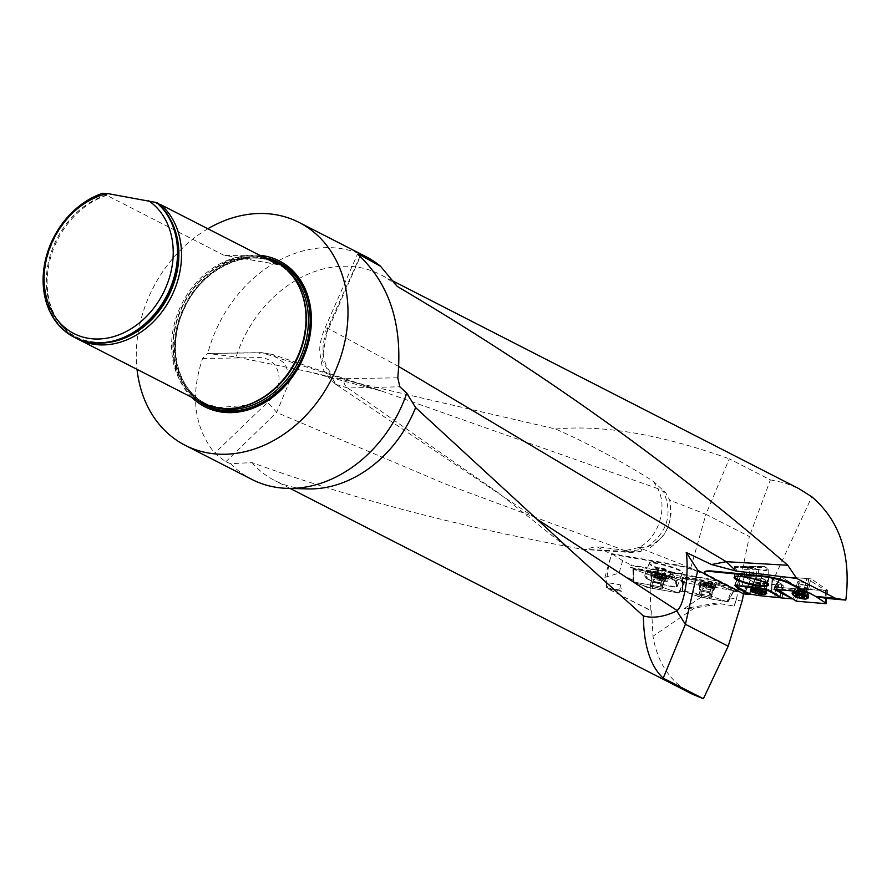 <?xml version="1.0" encoding="UTF-8"?>
<svg xmlns="http://www.w3.org/2000/svg" width="892" height="892" viewBox="0 0 892 892"><rect width="100%" height="100%" fill="white"/><g stroke="black" fill="none" stroke-linecap="round" stroke-linejoin="round"><path stroke-width="0.67" stroke-dasharray="4.46 3.34" d="M621.724 591.34L618.892 589.891L620.319 584.829L621.724 591.34L609.236 589.188L606.404 587.739L618.892 589.891M638.627 547.565L624.98 550.632L626.864 551.423L641.571 549.483L638.36 547.409L690.754 567.936L699.473 572.396A18.777 2.721 -164.2 0 0 675.824 565.361L675.991 564.759A18.777 2.721 15.8 0 1 699.64 571.794L725.999 585.921L715.774 582.443L716.131 580.87L725.999 585.921M665.789 492.852L657.627 488.571C668.108 506.589 658.82 537.976 638.862 547.443L646.756 547.164C665.7 539.493 673.348 523.816 669.691 500.133L665.789 492.852L653.535 481.424C622.07 461.543 589.434 444.071 555.616 429.019L307.004 371.362L236.101 357.001L207.769 353.455L202.584 358.517C190.13 395.513 194.166 427.078 214.682 453.225L225.81 461.8L230.638 463.706L251.968 462.591C348.326 497.625 458.087 526.47 581.272 549.115L626.864 551.423L631.38 552.516L635.271 551.713L596.525 546.595L611.477 554.244L675.824 565.361M641.571 549.483L640.98 551.479L635.349 551.724M606.404 587.739A115.759 92.69 117.1 0 1 606.616 582.465L620.319 584.829M716.131 580.87L630.878 565.528L631.045 564.937L716.164 580.257M692.404 694.21C670.628 682.503 657.482 663.169 652.989 636.23L651.639 610.875L608.478 589.054L650.859 610.73L650.157 589.032L643.333 585.542L632.74 581.84L633.543 569.096L663.503 574.392L633.543 569.096L634.034 582.063L633.342 582.008L650.235 587.939L678.968 593.091L662.076 587.159L632.74 581.84M251.968 462.591A115.759 92.69 -62.9 0 0 274.836 480.621A115.759 92.69 -62.9 0 0 307.896 488.905M581.272 549.115L583.903 549.461L596.525 546.595M675.991 564.759L611.611 553.642L604.921 577.291L605.267 582.231L606.616 582.465A115.759 92.69 117.1 0 1 611.477 554.244M742.49 599.848L736.012 600.963L749.358 536.538L705.918 514.316L729.288 458.845L770.387 479.874L749.358 536.538M770.387 479.874L784.949 482.962L798.764 488.571M749.336 593.693L753.651 581.974L771.424 584.037L811.82 496.788M752.514 586.356L746.191 585.62L744.552 590.928L745.344 591.073L746.191 585.62M745.344 591.073L734.885 589.3L705.94 574.493M743.426 593.76L743.872 590.928M720.112 603.683L734.127 606.103L720.112 603.683L694.299 608.11L652.989 636.23M734.127 606.103L736.012 600.963M704.568 572.04A18.777 3.378 -167.1 0 0 707.534 574.727L736.257 589.422L744.552 590.928L743.649 593.871M734.885 589.3L736.257 589.422M806.201 591.541L811.296 578.919L827.787 590.37L797.76 587.828L796.935 590.314L782.217 589.021L782.596 585.018L771.424 584.037M827.787 590.37L826.382 598.376M643.333 585.542L650.513 587.984L678.712 592.968L679.615 591.229L699.127 594.741L698.815 596.648L701.201 597.082L684.287 608.589L694.299 608.11M651.639 610.875L650.859 610.73M650.513 587.984L650.157 589.032M716.7 603.037L684.287 608.589M699.473 572.396L699.64 571.794M690.754 567.936L705.918 514.316L669.691 500.133M698.815 596.648L682.57 590.983L701.302 597.306L727.928 602.044L733.77 590.571L712.485 583.357L682.547 577.96L712.485 583.357L725.274 587.605L720.212 584.918L725.876 585.899L737.751 591.976M555.616 429.019C603.538 424.603 661.418 434.549 729.288 458.845M397.274 286.443A115.759 92.69 -62.9 0 0 380.271 274.513A115.759 92.69 -62.9 0 0 236.101 357.001M646.756 547.164C667.595 532.524 673.126 513.87 663.336 491.18M653.535 481.424L657.627 488.571L382.356 391.309L272.506 354.436L262.036 352.775L207.769 353.455A125.136 100.205 -62.9 0 1 342.584 248.868A125.136 100.205 -62.9 0 1 365.865 256.595M225.81 461.8L276.632 412.45L290.457 379.2L285.195 363.836L272.495 354.458L261.334 352.619L207.858 353.444M335.86 384.385L347.657 387.975L399.861 386.793M360 256.428L327.632 328.189L321.934 359.933L335.816 384.352L537.24 519.345M230.638 463.706A125.136 100.205 -62.9 0 0 251.879 479.417M207.869 228.765A125.136 100.205 -62.9 0 0 137.034 369.355M191.813 397.375A81.886 65.573 117.1 0 1 182.559 306.424A81.886 65.573 117.1 0 1 259.806 255.324M274.981 261.423A79.455 63.622 -62.9 0 0 260.208 256.517A79.455 63.622 -62.9 0 0 178.166 312.033A79.455 63.622 -62.9 0 0 202.618 402.894M74.482 337.354A79.455 63.622 117.1 0 1 45.559 262.917A79.455 63.622 117.1 0 1 103.394 193.609L107.185 194.813L106.728 195.315L223.68 255.145L278.337 264.734M102.725 193.274L103.394 193.609M158.486 203.922L156.802 203.376L157.371 202.93M170.785 220.279A78.34 62.73 -62.9 0 0 156.802 203.376L156.892 202.897A79.132 63.365 -62.9 0 1 147.827 322.045A79.132 63.365 -62.9 0 1 48.079 304.83A79.132 63.365 -62.9 0 1 104.152 193.787M260.832 255.848L224.884 255.502M106.728 195.315A79.455 63.622 -62.9 0 0 56.118 317.931A79.455 63.622 -62.9 0 0 76.5 338.347M624.98 550.632L445.632 484.088L276.632 412.45A9.388 0.613 -132.7 0 0 267.567 402.359L214.682 453.225M307.038 371.373L382.356 391.309L262.036 352.775A9.388 3.802 89.9 0 0 261.311 352.619A9.388 3.802 89.9 0 0 257.989 357.614C281.326 356.688 286.299 386.916 267.567 402.359M398.835 366.567L327.632 328.189A9.388 2.81 25.1 0 0 324.632 328.88A9.388 2.81 25.1 0 0 326.94 332.382L360.245 256.64M572.341 551.769L498.427 492.863L347.657 387.975A9.388 6.211 -89.8 0 1 343.643 378.699C326.461 379.401 317.284 350.846 326.94 332.382M791.739 598.822L792.988 598.933L789.052 597.038M782.217 589.021L780.857 597.863M796.935 590.314L792.988 598.933M734.339 577.146L734.317 576.823C734.35 572.776 769.562 580.96 768.681 584.817L768.514 585.23M743.984 566.766L764.611 566.487L735.331 566.509L744.597 566.755L765.158 570.69L768.759 569.542L764.611 566.487M753.651 581.974L750.194 580.213L745.277 591.641L750.339 580.168L753.249 581.774L749.849 593.938M745.411 591.764L750.328 580.335L745.467 591.597M781.961 597.952L781.069 597.038M780.288 596.257L781.715 584.115L780.288 596.257L771.591 591.296L771.301 592.288L772.372 578.674L769.317 577.135L772.372 578.674L771.491 591.441L780.288 596.257L780.099 597.094M771.647 591.128L772.238 578.562L771.792 591.24L767.209 588.954L771.647 591.128L771.457 591.965M766.418 588.72L768.525 576.901L761.991 575.741L769.317 577.135L768.525 576.901L766.418 588.72L767.209 588.954L758.679 587.349L766.418 588.72L766.228 589.556M758.468 587.315L761.779 575.708L744.664 573.701L761.779 575.708L758.679 587.349L743.326 585.62L758.468 587.315L758.278 588.151M742.434 585.408L741.486 585.185L742.434 585.408L744.664 573.701L739.624 573.132L744.664 573.701L742.244 586.245M735.186 584.628L739.624 573.132L735.186 584.628L741.486 585.185L735.186 584.628L734.997 585.475M734.885 584.717L739.323 573.21L740.929 574.849L739.301 573.166L734.863 584.673L735.677 585.531L734.885 584.717L734.707 585.486M782.195 597.974L783.243 585.687L781.715 584.115L782.596 585.018M757.453 579.075A4.694 0.847 -167.1 0 0 762.493 580.558A4.694 0.847 -167.1 0 0 765.86 580.502A4.694 0.847 -167.1 0 0 761.467 578.629A4.694 0.847 -167.1 0 0 756.706 578.406A4.694 0.847 -167.1 0 0 757.319 579.008A4.694 0.847 -167.1 0 0 757.453 579.075M781.626 584.059L772.171 578.875L781.626 584.059M750.395 580.023L740.929 574.849L736.77 586.635L740.929 574.849L750.395 580.023L745.567 591.452L750.395 580.023M774.423 587.036L780.901 576.578L773.721 589.389M811.296 578.919L780.946 576.511L774.613 587.471L777.891 589.645L774.613 587.471L774.089 589.322M806.725 589.712L775.003 587.025L804.149 589.489L806.847 578.551L826.26 590.816L800.347 588.832L781.191 576.856L797.76 587.828M805.978 585.353A4.694 1.171 -164.1 0 0 808.107 584.974A4.694 1.171 -164.1 0 0 803.915 582.565A4.694 1.171 -164.1 0 0 799.087 582.398A4.694 1.171 -164.1 0 0 799.845 583.368A4.694 1.171 -164.1 0 0 805.978 585.353M752.547 589.233A7.504 1.349 -167.1 0 0 760.631 591.675A7.504 1.349 -167.1 0 0 766.195 591.619A7.504 1.349 -167.1 0 0 766.183 591.474A7.504 1.349 -167.1 0 0 759.181 588.62A7.504 1.349 -167.1 0 0 751.633 588.129A7.504 1.349 -167.1 0 0 751.555 588.263A7.504 1.349 -167.1 0 0 752.547 589.233M754.888 587.627L753.963 591.652L755.502 587.583L754.888 587.627L756.349 588.274A3.356 0.602 -167.1 0 0 759.192 589.211L762.024 589.534A3.356 0.602 12.9 0 1 759.192 589.211L758.2 589.066L757.609 591.686M756.483 587.482L755.624 591.251L754.699 591.34L757.319 591.441L758.189 587.672L756.338 587.65A3.356 0.602 12.9 0 1 759.181 587.962A3.356 0.602 12.9 0 1 762.024 588.91A3.356 0.602 12.9 0 1 762.337 589.11A3.356 0.602 12.9 0 1 762.024 589.534L763.485 589.556L761.98 588.653L758.189 587.672M758.222 587.694L757.364 591.429L759.27 591.853L760.129 588.107L759.304 591.875L760.397 592.411M762.872 589.222L762.002 592.99L762.56 593.593L763.485 589.556M761.846 588.675L760.987 592.411L761.946 592.946L762.805 589.199M755.725 592.21L756.349 588.274A3.356 0.602 12.9 0 1 756.126 587.694A3.356 0.602 12.9 0 1 756.338 587.65L755.502 587.583M761.021 593.47L761.891 589.701M759.571 592.154L760.185 589.512M762.069 593.102L762.872 589.59M761.01 592.444L761.868 588.675M756.583 588.475L758.2 589.066M754.721 591.396L755.502 587.962M755.636 592.277L756.494 588.508M794.694 593.37A7.504 1.873 -164.1 0 0 802.566 596.246A7.504 1.873 -164.1 0 0 807.907 595.934A7.504 1.873 -164.1 0 0 807.907 595.644A7.504 1.873 -164.1 0 0 801.206 592.076A7.504 1.873 -164.1 0 0 793.624 591.574A7.504 1.873 -164.1 0 0 793.467 591.82A7.504 1.873 -164.1 0 0 794.694 593.37M796.645 594.964L797.504 591.953L798.385 592.344A3.356 0.836 15.9 0 1 798.15 591.407L797.426 591.407L796.389 595.031L797.214 594.797L798.251 591.173L797.169 594.808L798.786 594.942L799.834 591.284L798.15 591.407A3.356 0.836 15.9 0 1 798.273 591.385A3.356 0.836 15.9 0 1 800.838 591.641A3.356 0.836 15.9 0 1 803.748 592.79A3.356 0.836 15.9 0 1 804.06 593.035A3.356 0.836 15.9 0 1 803.982 593.726A3.356 0.836 15.9 0 1 801.295 593.492L805.309 593.682L799.868 591.307L798.831 594.942L801.797 595.967M804.629 593.18L803.581 596.848L804.183 597.551M803.536 596.804L802.477 596.101L803.536 596.804L804.562 593.169M798.385 592.344A3.356 0.836 -164.1 0 0 801.295 593.492L800.347 593.37L799.789 595.321L800.347 593.37L798.385 592.344M802.867 597.651L803.915 593.983M802.265 593.827L801.663 595.912L802.298 593.849M803.815 597.071L804.762 593.737M802.488 596.124L803.536 592.455L802.477 596.101M800.737 595.432L801.752 591.775M796.322 595.053L796.824 591.441L797.504 591.953M797.559 596.335L797.972 594.964M745.366 576.265L760.352 576.254L745.366 576.265M744.597 566.755L748.488 567.892L735.331 567.602L766.217 567.647L763.998 566.498M748.488 567.892A16.97 3.055 -167.1 0 0 767.12 569.185A16.97 3.055 -167.1 0 0 766.217 567.647M744.474 569.698L758.624 569.821L744.474 569.698L744.441 576.143L758.813 576.232L744.229 576.165M758.624 569.821L758.59 576.265L758.044 575.786L758.813 576.232M753.517 576.31L753.55 569.865M746.448 576.254L746.481 569.81M749.514 576.098L749.548 569.654M756.594 576.154L756.628 569.709M701.201 597.082L726.69 601.576L728.775 597.729L736.502 599.067L733.96 606.025M670.449 572.218C677.597 573.812 681.577 574.113 682.402 573.132L682.413 573.099C684.119 570.166 649.599 560.232 649.22 563.554L649.209 563.588C650.681 566.041 657.761 568.929 670.449 572.218M646.031 578.551L665.41 585.319C672.557 586.914 676.537 587.215 677.362 586.234L677.329 585.843A17.204 6.813 -159 0 0 662.399 573.846A17.204 6.813 -159 0 0 645.028 574.448A17.204 6.813 -159 0 0 646.031 578.551L649.253 579.934A16.959 2.453 -164.2 0 0 676.192 586.211A16.234 6.422 -159 0 0 676.593 585.509A16.234 6.422 -159 0 0 676.772 584.371A16.234 6.422 -159 0 0 663.759 573.69A16.234 6.422 -159 0 0 646.945 572.898A16.234 6.422 -159 0 0 646.299 573.857A16.234 6.422 -159 0 0 649.253 579.934M677.329 585.843L676.404 585.631A16.234 6.422 -159 0 0 662.41 574.27A16.234 6.422 -159 0 0 645.942 574.794A16.234 6.422 -159 0 0 646.956 578.774M672.233 573.812A8.842 3.501 -159 0 0 670.762 572.118A8.842 3.501 -159 0 0 659.612 567.825A8.842 3.501 -159 0 0 657.616 572.508A8.842 3.501 -159 0 0 668.075 576.879A8.842 3.501 -159 0 0 672.233 573.812M676.192 586.211L676.404 585.631M736.502 599.067L737.885 591.998L731.317 590.872L725.274 587.605M608.478 589.054L605.267 582.231M670.617 571.616C677.853 573.233 681.845 573.534 682.581 572.508C684.287 569.542 649.476 559.563 649.376 562.986C650.848 565.45 657.928 568.327 670.617 571.616M678.734 592.968L684.788 581.606L663.503 574.392L676.27 578.629L683.027 582.286L699.562 585.264L692.828 581.751L682.101 578.016L701.324 584.717L699.228 596.793M676.27 578.629L672.646 576.711L688.457 579.443L692.828 581.751M632.328 579.912L619.104 573.155L622.649 560.644L631.045 564.937M663.503 574.392L660.013 586.657L663.637 573.779L633.688 568.494L630.454 567.39L630.878 565.528M633.688 568.494L633.086 569.163L652.297 575.864L650.235 587.939M699.562 585.264L699.127 594.741M679.615 591.229L683.027 582.286M728.775 597.729L731.317 590.872M630.454 567.39L715.774 582.443M622.649 560.644L611.611 553.642M604.921 577.291L619.104 573.155M682.101 578.016L682.57 590.983L681.856 577.893L682.726 577.224L688.457 579.443M672.646 576.711L663.637 573.779M720.212 584.918L712.686 582.509L682.726 577.224L683.016 590.928L682.324 590.861L683.016 590.928L682.547 577.96M726.69 601.576L708.962 595.6L683.016 590.928L711.036 596.112L714.748 583.011M702.528 595.566L709.709 597.506L702.528 595.566M678.712 592.968L662.076 587.159L665.711 574.292M653.557 586.668L660.738 588.597L653.557 586.668M634.034 582.063L662.076 587.159L665.566 574.894M657.683 571.192A7.292 2.888 -159 0 0 658.954 572.642A7.292 2.888 -159 0 0 662.723 574.872A7.292 2.888 -159 0 0 668.019 576.132A7.292 2.888 -159 0 0 669.301 576.054A7.292 2.888 -159 0 0 670.84 573.567A7.292 2.888 -159 0 0 665.8 569.888A7.292 2.888 -159 0 0 659.221 568.695A7.292 2.888 -159 0 0 657.683 571.192L659.221 568.695L665.8 569.888L670.84 573.567L669.301 576.054L667.517 576.087L660.192 573.634L657.683 571.192L655.553 576.711L658.073 578.551A6.322 2.498 21 0 1 656.434 576.868A6.322 2.498 21 0 1 656.322 575.463A6.322 2.498 21 0 1 660.381 574.816A6.322 2.498 21 0 1 666.201 577.247A6.322 2.498 21 0 1 667.952 580.335A6.322 2.498 21 0 1 663.893 580.982A6.322 2.498 21 0 1 663.57 580.926A6.322 2.498 21 0 1 659.054 579.187A6.322 2.498 21 0 1 658.073 578.551L660.593 580.391L667.183 581.584L668.721 579.086L663.67 575.407L657.092 574.214L655.553 576.711M669.301 576.054L667.183 581.584M662.723 574.872L660.593 580.391M670.84 573.567L668.721 579.086M665.8 569.888L663.67 575.407M659.221 568.695L657.092 574.214M661.529 574.983L654.918 573.221L661.529 574.983L660.303 575.006L659.433 578.83L658.43 578.573L661.206 579.164L659.433 578.83M665.332 575.474A7.504 0.557 12.9 0 1 665.599 575.563A7.504 0.557 12.9 0 1 666.48 576.054A7.504 0.557 12.9 0 1 659.043 574.927A7.504 0.557 12.9 0 1 651.84 572.709A7.504 0.557 12.9 0 1 652.855 572.664A7.504 0.557 12.9 0 1 665.332 575.474M664.752 578.005A7.504 0.557 12.9 0 1 665.911 578.585A7.504 0.557 12.9 0 1 665.889 578.607A7.504 0.557 12.9 0 1 658.463 577.458A7.504 0.557 12.9 0 1 651.272 575.262A7.504 0.557 12.9 0 1 651.272 575.24A7.504 0.557 12.9 0 1 656.59 575.909A7.504 0.557 12.9 0 1 664.752 578.005M663.503 575.139L662.778 575.195L661.909 579.019L662.566 579.254L653.981 577.314L661.909 579.019M661.842 578.997L662.711 575.206L661.184 574.325L659.968 574.348L659.088 578.172L659.924 574.381L658.017 573.957L657.148 577.748L657.984 573.913L656.334 573.612L655.453 577.436M660.838 578.64L661.708 574.816L661.184 574.325M661.942 579.176L662.801 575.385L661.92 575.318L661.061 579.109L661.964 575.295M656.891 573.366L656.334 573.612M654.55 577.369L654.918 573.221L655.52 573.723L654.639 577.548M655.486 577.447L656.356 573.656L655.475 573.601L654.605 577.392M657.237 574.024L658.329 574.559L657.46 578.384M654.706 577.559L655.564 573.768L656.601 574.136L655.731 577.927L656.579 574.091M659.4 578.819L660.258 575.028L658.352 574.604L657.493 578.395M662.867 575.362L661.998 579.187M710.534 583.892L703.922 582.119L710.534 583.892L709.318 583.914L708.426 587.739L710.21 588.084L708.426 587.739L709.274 583.937L707.356 583.502L706.453 587.293L704.513 586.691L707.423 587.482L706.486 587.293L707.356 583.502L706.241 582.922M714.325 584.405L700.856 581.606L714.325 584.405M713.745 586.936L700.265 584.137L713.745 586.936M712.507 584.059L711.783 584.115L710.902 587.939L711.56 588.174L702.974 586.211L710.902 587.939M710.835 587.917L711.716 584.137L710.188 583.245L708.962 583.268L708.081 587.092M710.679 583.769L709.809 587.56L710.712 583.736L710.188 583.245M710.935 588.096L711.805 584.305L710.935 584.238L710.054 588.018M708.047 587.092L708.928 583.301L707.022 582.866L706.141 586.657L706.988 582.822L705.895 582.275L704.457 586.345M705.895 582.275L705.338 582.521M704.479 586.356L705.36 582.565L703.922 582.119L704.524 582.621L703.643 586.445M703.699 586.457L704.58 582.666L705.605 583.034L704.736 586.824L705.594 583M710.969 584.215L710.088 588.029M703.61 586.289L704.479 582.498L703.543 586.278M711.872 584.282L710.991 588.107M783.243 585.687L781.871 598.264M775.572 597.707L778.794 585.408L782.942 585.776M778.794 585.408L777.066 585.007L773.732 597.272M758.59 595.577L760.787 583.19L777.066 585.007M760.787 583.19L758.378 595.544M750.64 594.172L754.041 581.997L760.575 583.156M754.041 581.997L753.249 581.774M756.003 578.863A6.255 1.126 -167.1 0 0 762.749 580.893A6.255 1.126 -167.1 0 0 767.376 580.848A6.255 1.126 -167.1 0 0 766.562 580.045A6.255 1.126 -167.1 0 0 759.817 578.005A6.255 1.126 -167.1 0 0 755.178 578.049A6.255 1.126 -167.1 0 0 756.003 578.863M751.053 590.448A8.441 1.516 -167.1 0 0 751.41 590.649A8.441 1.516 -167.1 0 0 758.568 593.013A8.441 1.516 -167.1 0 0 765.693 593.804M774.624 597.484L777.902 585.208M727.694 601.933L711.036 596.112L714.559 583.87M710.266 597.384L699.038 595.042L710.266 597.384M733.77 590.571L727.248 601.977M701.302 597.306L703.387 585.23L733.324 590.627M703.387 585.23L701.324 584.717M714.86 585.542A8.441 0.613 13 0 1 716.164 586.2A8.441 0.613 13 0 1 710.166 585.408A8.441 0.613 13 0 1 701.012 583.045A8.441 0.613 13 0 1 699.707 582.398A8.441 0.613 13 0 1 705.672 583.167A8.441 0.613 13 0 1 714.86 585.542M774.613 587.471L780.935 576.578M780.946 576.511L806.847 578.551M798.596 583.268A6.255 1.561 -164.1 0 0 805.164 585.665A6.255 1.561 -164.1 0 0 809.613 585.408A6.255 1.561 -164.1 0 0 808.587 584.115A6.255 1.561 -164.1 0 0 802.031 581.707A6.255 1.561 -164.1 0 0 797.582 581.974A6.255 1.561 -164.1 0 0 798.596 583.268M808.899 579.198L806.212 590.147L815.489 596.291M806.212 590.147L804.149 589.489M792.787 594.206A8.441 2.107 -164.1 0 0 793.534 594.774A8.441 2.107 -164.1 0 0 807.227 598.331M661.295 588.452L650.056 586.156L661.295 588.452M684.788 581.606L678.277 593.035M652.308 588.441L654.371 576.377L684.331 581.662M654.371 576.377L652.297 575.864M665.867 576.611A8.441 0.624 12.9 0 1 667.171 577.269A8.441 0.624 12.9 0 1 661.162 576.511A8.441 0.624 12.9 0 1 652.007 574.158A8.441 0.624 12.9 0 1 650.703 573.511A8.441 0.624 12.9 0 1 656.668 574.247A8.441 0.624 12.9 0 1 665.867 576.611M302.511 295.252A78.797 63.098 -62.9 0 0 260.776 257.52A78.797 63.098 -62.9 0 0 176.36 321.633A78.797 63.098 -62.9 0 0 218.317 407.566A78.797 63.098 -62.9 0 0 246.159 405.425M299.835 288.283A78.686 63.009 -62.9 0 0 275.661 262.638A78.686 63.009 -62.9 0 0 183.73 303.994A78.686 63.009 -62.9 0 0 203.989 402.738A78.686 63.009 -62.9 0 0 218.629 407.599A78.686 63.009 -62.9 0 0 238.945 407.343M285.774 268.838A78.686 63.009 -62.9 0 0 277.713 263.697A78.686 63.009 -62.9 0 0 185.792 305.053A78.686 63.009 -62.9 0 0 206.052 403.797A78.686 63.009 -62.9 0 0 214.939 407.321M272.484 260.152A79.934 64.001 -62.9 0 0 185.569 304.941A79.934 64.001 -62.9 0 0 200.12 401.623A79.934 64.001 -62.9 0 1 185.569 304.941A79.934 64.001 -62.9 0 1 272.484 260.152M269.038 258.524A80.458 64.425 -62.9 0 0 264.166 257.442A80.458 64.425 -62.9 0 0 183.607 307.807A80.458 64.425 -62.9 0 0 197.244 400.151M107.185 194.813A78.34 62.73 -62.9 0 0 55.215 316.348A78.34 62.73 -62.9 0 0 108.266 342.495M277.668 264.467L223.68 255.145M202.584 358.517L257.989 357.614M397.787 377.818L343.643 378.699M707.401 575.329L707.534 574.727M780.366 596.313L781.715 584.115L780.177 597.161M771.591 591.296L771.402 592.132M767.209 588.954L767.02 589.79M758.679 587.349L761.991 575.741L758.49 588.185M743.326 585.62L743.136 586.468M741.486 585.185L741.297 586.033M736.692 586.579L740.851 574.794L736.692 586.579M775.003 587.025L781.448 576.645L774.345 589.333M756.36 583.212A4.694 0.847 12.9 0 1 755.747 582.61A4.694 0.847 12.9 0 1 760.508 582.833A4.694 0.847 12.9 0 1 764.89 584.706A4.694 0.847 12.9 0 1 761.411 584.739A4.694 0.847 12.9 0 1 756.36 583.212M754.966 586.133A5.53 0.992 -167.1 0 0 761.199 587.984A5.53 0.992 -167.1 0 0 765.013 587.783A5.53 0.992 -167.1 0 0 759.85 585.687A5.53 0.992 -167.1 0 0 754.298 585.319A5.53 0.992 -167.1 0 0 754.966 586.133M761.166 592.689L761.857 589.679M761.958 593.314L762.816 589.579M759.538 592.143L760.151 589.489M757.631 591.697L758.233 589.066M754.699 591.34L755.557 587.605M755.658 591.24L756.516 587.493M755.858 591.429L756.528 588.497M754.777 591.385L755.569 587.973M798.686 587.46A4.694 1.171 15.9 0 1 797.916 586.49A4.694 1.171 15.9 0 1 802.755 586.646A4.694 1.171 15.9 0 1 806.948 589.066A4.694 1.171 15.9 0 1 803.603 589.255A4.694 1.171 15.9 0 1 798.686 587.46M797.18 590.314A5.53 1.383 -164.1 0 0 803.357 592.511A5.53 1.383 -164.1 0 0 806.914 591.987A5.53 1.383 -164.1 0 0 801.975 589.367A5.53 1.383 -164.1 0 0 796.4 588.988A5.53 1.383 -164.1 0 0 797.18 590.314M803.134 596.592L803.882 593.961M803.77 597.016L804.707 593.726M799.823 595.332L800.38 593.358M796.712 594.942L797.559 591.965M712.485 583.357L708.962 595.6L712.686 582.509M660.983 583.97L652.554 582.242L660.983 583.97M663.068 574.861L655.364 573.5L663.068 574.861M662.366 581.049L652.431 579.031L662.366 581.049M661.674 574.849L660.816 578.64M709.965 592.89L701.547 591.14L709.965 592.89M712.061 583.781L704.368 582.398L712.061 583.781M711.348 589.969L701.424 587.928L711.348 589.969M765.916 590.694A8.329 1.505 12.9 0 1 767.008 591.753A8.329 1.505 12.9 0 1 758.546 591.374A8.329 1.505 12.9 0 1 750.763 588.029A8.329 1.505 12.9 0 1 756.985 587.995A8.329 1.505 12.9 0 1 765.916 590.694M765.303 585.509A6.255 1.126 12.9 0 1 766.128 586.323A6.255 1.126 12.9 0 1 759.772 586.022A6.255 1.126 12.9 0 1 753.93 583.524A6.255 1.126 12.9 0 1 758.557 583.479A6.255 1.126 12.9 0 1 765.303 585.509M765.771 589.746A7.916 1.427 12.9 0 1 766.752 590.504A7.916 1.427 12.9 0 1 758.769 590.381A7.916 1.427 12.9 0 1 751.543 587.014A7.916 1.427 12.9 0 1 757.888 587.282A7.916 1.427 12.9 0 1 765.771 589.746M700.744 584.617A8.329 0.602 -167 0 0 709.776 586.958A8.329 0.602 -167 0 0 715.696 587.728A8.329 0.602 -167 0 0 707.713 585.264A8.329 0.602 -167 0 0 699.462 583.981A8.329 0.602 -167 0 0 700.744 584.617M701.279 589.98L712.507 592.31L701.279 589.98M700.867 585.609A7.916 0.58 -167 0 0 709.218 587.783A7.916 0.58 -167 0 0 715.049 588.597A7.916 0.58 -167 0 0 707.49 586.222A7.916 0.58 -167 0 0 699.651 585.041A7.916 0.58 -167 0 0 700.867 585.609M825.959 598.298L826.003 590.526M796.389 601.197L800.347 588.832M825.602 590.972L825.535 603.661M798.284 588.174L794.337 600.539M793.01 592.422A8.329 2.074 15.9 0 1 792.698 591.53A8.329 2.074 15.9 0 1 798.686 591.229A8.329 2.074 15.9 0 1 807.349 594.407A8.329 2.074 15.9 0 1 808.721 596.09A8.329 2.074 15.9 0 1 807.985 596.692M807.673 596.77A8.329 2.074 15.9 0 1 800.135 595.845A8.329 2.074 15.9 0 1 793.233 592.656M807.082 589.422A6.255 1.561 15.9 0 1 808.096 590.716A6.255 1.561 15.9 0 1 801.652 590.504A6.255 1.561 15.9 0 1 796.065 587.293A6.255 1.561 15.9 0 1 800.514 587.025A6.255 1.561 15.9 0 1 807.082 589.422M807.271 593.492A7.916 1.974 15.9 0 1 808.475 594.618A7.916 1.974 15.9 0 1 800.414 594.852A7.916 1.974 15.9 0 1 793.679 590.404A7.916 1.974 15.9 0 1 799.868 590.649A7.916 1.974 15.9 0 1 807.271 593.492M633.588 582.13L633.086 569.163M651.74 575.741A8.329 0.624 -167.1 0 0 660.782 578.061A8.329 0.624 -167.1 0 0 666.703 578.797A8.329 0.624 -167.1 0 0 658.72 576.343A8.329 0.624 -167.1 0 0 650.458 575.095A8.329 0.624 -167.1 0 0 651.74 575.741M652.286 581.093L663.525 583.39L652.286 581.093M651.862 576.723A7.916 0.591 -167.1 0 0 660.214 578.875A7.916 0.591 -167.1 0 0 666.056 579.666A7.916 0.591 -167.1 0 0 658.497 577.291A7.916 0.591 -167.1 0 0 650.658 576.154A7.916 0.591 -167.1 0 0 651.862 576.723M290.123 488.437L274.836 480.621M392.692 280.868L380.271 274.513M650.424 547.498C659.89 540.273 665.376 534.152 666.904 529.134C668.32 527.451 669.747 522.099 671.152 513.09M246.493 405.314L218.507 407.555L206.052 403.797C176.549 389.871 166.347 344.368 184.845 307.539C202.607 268.236 247.876 247.073 277.713 263.697L275.661 262.638C288.506 269.395 297.493 280.378 302.622 295.598M56.118 317.931L55.215 316.348C74.181 352.452 127.534 350.623 156.791 312.211C185.235 278.482 184.488 223.814 155.966 203.03M640.98 551.479L631.38 552.516L583.903 549.461M335.771 384.318C321.789 371.908 322.246 368.418 319.893 352.708C319.18 346.642 320.763 338.692 324.643 328.869L357.625 253.874M734.317 576.823L734.183 577.425M768.67 584.94L768.536 585.542M734.361 566.498L734.306 576.957M768.759 569.542L768.681 584.817M745.288 591.619L750.205 580.19L745.076 592.489M771.201 592.188L771.39 591.34M771.792 591.218L772.372 578.652L771.591 592.087M734.863 584.673L734.673 585.509M739.312 573.155L734.874 584.65L739.312 573.155M772.071 578.797L771.39 591.374L772.071 578.797M750.484 580.146L745.656 591.586L750.484 580.146M756.706 578.406L755.747 582.61L751.633 588.129M765.86 580.502L764.89 584.706L766.183 591.474M751.555 588.263L751.365 589.088M766.195 591.619L766.005 592.444M755.201 591.195L754.242 591.463M762.337 589.11L759.616 586.724L756.126 587.694M761.991 589.768L761.11 593.626M761.801 589.612L760.943 593.347M760.932 592.444L761.79 588.709M761.099 592.5L761.98 588.653M755.714 591.307L756.572 587.572M755.491 591.262L756.371 587.415M755.513 592.366L756.394 588.519M799.087 582.398L797.916 586.49L793.624 591.574M808.107 584.974L806.948 589.066L807.907 595.644M797.281 594.752L796.277 594.942M803.268 596.558L803.87 597.116M804.06 593.035L801.585 590.76L798.273 591.385M804.038 594.094L802.967 597.841M803.803 593.838L802.778 597.473M802.432 596.135L803.469 592.5M804.194 597.573L805.309 593.682M802.555 596.157L803.625 592.433M797.281 594.931L798.318 591.296M797.024 594.797L798.095 591.039M797.994 594.964L798.663 592.634M795.709 595.343L796.824 591.441M797.448 596.425L798.507 592.701M735.331 566.509L735.331 567.602A17.517 17.517 0 0 0 742.679 576.165M760.352 576.254A17.517 17.517 0 0 0 767.12 569.185M757.865 569.787L751.566 566.81L745.233 569.732M677.362 586.234L682.402 573.132M645.028 574.448L649.376 562.986M676.772 584.371A17.517 17.517 0 0 0 670.762 572.118M659.612 567.825A17.517 17.517 0 0 0 646.945 572.898M646.299 573.857L645.942 574.794M682.413 573.099L682.581 572.508M682.324 590.861L682.034 577.157M682.335 590.972L681.867 578.005M659.054 579.187L663.57 580.926M660.738 588.597L661.708 584.327L665.889 578.607M651.584 586.501L652.554 582.242L651.272 575.262M652.855 572.664L665.599 575.563M665.911 578.585L666.48 576.054M651.272 575.24L651.84 572.709M663.325 575.228L662.566 579.254M655.018 577.57L657.839 580.168L661.518 579.053M661.206 579.164L662.098 575.262M660.994 579.075L661.853 575.284M656.646 574.125L655.776 577.916M656.501 574.013L655.609 577.916M656.423 573.701L655.553 577.492M654.906 573.221L653.981 577.314M656.233 573.489L655.341 577.392M661.641 574.861L660.771 578.652M661.831 574.749L660.939 578.652M709.709 597.506L710.69 593.247L714.893 587.538M700.554 595.399L701.547 591.14L700.276 584.16L700.856 581.606M701.814 581.551L714.637 584.516M714.905 587.516L715.484 584.985M712.34 584.149L711.56 588.174M704.011 586.468L706.832 589.077L710.511 587.973M710.21 588.084L711.102 584.171M709.987 587.984L710.857 584.193M705.65 583.022L704.78 586.813M705.505 582.922L704.613 586.813M705.427 582.61L704.546 586.401M703.922 582.13L702.974 586.211M705.237 582.398L704.334 586.3M710.634 583.781L709.764 587.572M710.824 583.669L709.932 587.572M783.265 585.709L782.217 597.974M755.178 578.049L753.93 583.524L750.306 589.545M767.376 580.848L766.128 586.323L766.763 593.314M727.928 602.044L734.016 590.694M711.225 597.863L712.507 592.31L716.164 586.2M699.038 595.042L700.309 589.501L699.707 582.398M826.26 590.816L826.226 598.342M797.582 581.974L796.065 587.293L792.163 592.99M809.613 585.408L808.096 590.716L808.397 597.618M678.968 593.091L685.023 581.729M633.342 582.008L632.841 569.04M662.254 588.943L663.525 583.39L667.171 577.269M650.056 586.156L651.327 580.603L650.703 573.511"/><path stroke-width="1.34" d="M137.034 369.355A125.136 100.205 -62.9 0 0 185.146 445.286L251.879 479.417A125.136 100.205 -62.9 0 0 287.614 488.37L307.896 488.905A115.759 92.69 -62.9 0 0 415.605 407.599L572.329 551.769L643.366 615.948C643.745 645.44 650.357 666.19 663.213 678.176L703.398 698.726L692.404 694.21L290.123 488.437M798.764 488.571L811.82 496.788C839.941 520.895 851.269 555.337 845.817 600.093L826.382 598.376L815.801 596.447L788.929 582.71A18.777 3.378 -167.1 0 0 763.585 576.087L712.853 571.114A18.777 3.378 -167.1 0 0 704.568 572.04L704.435 572.631A18.777 3.378 -167.1 0 0 707.401 575.329L743.649 593.871L749.079 594.507L745.221 592.611M703.398 698.726L728.195 646.198L742.49 599.848L743.426 593.76M815.801 596.447L835.28 598.175L796.712 578.451L736.045 571.025L726.255 561.692L787.781 565.283C672.022 464.554 541.845 371.607 397.274 286.443L380.538 266.262A125.136 100.205 -62.9 0 0 365.865 256.595L299.121 222.454A125.136 100.205 -62.9 0 0 275.851 214.727A125.136 100.205 -62.9 0 0 207.869 228.765M736.023 571.025L711.526 564.536L726.255 561.692L398.835 366.567M705.94 574.493L697.789 570.322L686.227 552.471L711.526 564.536M835.28 598.175L845.817 600.093M728.195 646.198L685.402 624.311L663.213 678.176M697.789 570.322L685.402 624.311L676.738 610.942L677.151 610.541C681.131 607.385 684.253 597.618 686.517 581.227C687.386 568.973 687.286 559.384 686.227 552.471M787.781 565.283L796.712 578.451M643.366 615.948C652.944 618.569 664.072 616.896 676.738 610.942M380.538 266.262L358.35 253.986L357.792 254.253L360.245 256.64C390.228 285.719 402.738 326.115 397.787 377.818L399.861 386.793L406.774 393.171L415.605 407.599M287.614 488.37A125.136 100.205 -62.9 0 0 406.774 393.171M185.146 445.286A125.136 100.205 -62.9 0 0 331.345 379.501A125.136 100.205 -62.9 0 0 299.121 222.454M259.806 255.324A81.886 65.573 117.1 0 1 264.199 255.904A81.886 65.573 117.1 0 1 300.504 363.735A81.886 65.573 117.1 0 1 191.813 397.375M76.5 338.347A79.455 63.622 -62.9 0 0 78.15 339.228L202.618 402.894A79.455 63.622 -62.9 0 0 245.813 405.537A79.455 63.622 -62.9 0 0 302.399 294.906A79.455 63.622 -62.9 0 0 285.184 268.302A79.455 63.622 -62.9 0 0 274.981 261.423L260.832 255.848M148.429 200.6A76.322 61.113 117.1 0 1 145.641 317.296A76.322 61.113 117.1 0 1 47.22 300.303A76.322 61.113 117.1 0 1 107.664 193.564L156.713 202.595A79.455 63.622 117.1 0 1 163.214 302.109A79.455 63.622 117.1 0 1 74.147 337.187A79.455 63.622 117.1 0 1 44.845 262.794A79.455 63.622 117.1 0 1 102.725 193.274L107.664 193.564M156.713 202.595L157.371 202.93A79.455 63.622 117.1 0 1 163.883 302.444A79.455 63.622 117.1 0 1 74.816 337.522A79.455 63.622 117.1 0 1 74.482 337.354M78.15 339.228A79.455 63.622 -62.9 0 0 167.217 304.15A79.455 63.622 -62.9 0 0 160.716 204.636L277.668 264.467L271.926 259.873M160.716 204.636L158.486 203.922M360.558 255.101L360 256.428M788.929 582.71L788.784 583.312L806.034 592.132L806.201 591.541M764.946 586.568C755.714 586.925 732.756 580.112 734.183 577.425C734.261 573.3 770.264 581.807 768.536 585.542L764.946 586.568M745.567 591.452L736.692 586.579L745.567 591.452L745.277 592.444L736.58 587.482L734.997 585.475L766.228 589.556L771.301 592.288L771.591 591.296M771.491 591.441L771.301 592.288L780.857 597.863L791.739 598.822M826.226 598.342L826.193 603.505L825.535 603.661L796.389 601.197L777.891 589.645L789.052 597.038L774.089 589.322M774.345 589.333L806.034 592.132M788.784 583.312A18.777 3.378 -167.1 0 0 763.441 576.678L763.585 576.087M712.853 571.114L712.719 571.716L763.441 576.678M712.719 571.716A18.777 3.378 -167.1 0 0 704.435 572.631M768.514 585.23L765.08 585.966C750.518 584.65 740.271 581.707 734.339 577.146M782.217 597.974L758.378 595.544L750.64 594.172L745.601 591.853L749.336 593.693L749.079 594.507M736.692 586.579L735.677 585.531L736.502 587.415M756.115 592.868L760.419 593.827A4.415 0.792 12.9 0 1 756.115 592.868A4.415 0.792 12.9 0 1 753.952 591.686A4.415 0.792 12.9 0 1 754.242 591.463A4.415 0.792 12.9 0 1 756.093 591.452A4.415 0.792 12.9 0 1 760.397 592.411A4.415 0.792 12.9 0 1 762.392 593.325A4.415 0.792 12.9 0 1 762.56 593.593A4.415 0.792 12.9 0 1 760.419 593.827L762.069 593.102M751.967 591.731A7.504 1.349 -167.1 0 0 760.062 594.172A7.504 1.349 -167.1 0 0 765.626 594.117A7.504 1.349 -167.1 0 0 758.601 591.117A7.504 1.349 -167.1 0 0 750.986 590.76A7.504 1.349 -167.1 0 0 751.967 591.731M755.636 592.277L753.952 591.686L754.632 591.363M760.397 592.411L761.01 592.444M760.419 593.827L761.021 593.47M759.315 593.28L759.571 592.154M757.341 592.846L757.609 591.686M798.084 597.027L802.332 598.075A4.415 1.104 15.9 0 1 798.084 597.027A4.415 1.104 15.9 0 1 795.697 595.455A4.415 1.104 15.9 0 1 796.277 594.942A4.415 1.104 15.9 0 1 797.559 594.919A4.415 1.104 15.9 0 1 801.797 595.967A4.415 1.104 15.9 0 1 803.87 597.116A4.415 1.104 15.9 0 1 804.183 597.551A4.415 1.104 15.9 0 1 802.332 598.075L803.77 597.016M794.003 595.789A7.504 1.873 -164.1 0 0 801.875 598.677A7.504 1.873 -164.1 0 0 807.215 598.365A7.504 1.873 -164.1 0 0 800.514 594.507A7.504 1.873 -164.1 0 0 792.776 594.239A7.504 1.873 -164.1 0 0 794.003 595.789M797.559 596.335L795.697 595.455L797.214 594.797M801.797 595.967L802.488 596.124M803.581 596.848L804.183 597.551L802.845 597.595M801.25 597.517L801.707 595.934L801.228 597.462M796.456 595.611L796.645 594.964M799.31 597.027L799.789 595.321L799.299 597.038M765.693 593.804A8.441 1.516 -167.1 0 0 766.763 593.314A8.441 1.516 -167.1 0 0 765.648 592.243A8.441 1.516 -167.1 0 0 756.606 589.501A8.441 1.516 -167.1 0 0 750.306 589.545A8.441 1.516 -167.1 0 0 751.053 590.448M826.193 603.505L825.959 598.298M815.489 596.291L825.936 603.215M807.227 598.331A8.441 2.107 -164.1 0 0 808.397 597.618A8.441 2.107 -164.1 0 0 807.015 595.912A8.441 2.107 -164.1 0 0 798.24 592.689A8.441 2.107 -164.1 0 0 792.163 592.99A8.441 2.107 -164.1 0 0 792.787 594.206M537.24 519.345L677.151 610.541M246.159 405.425A78.797 63.098 -62.9 0 0 246.493 405.314A78.797 63.098 -62.9 0 0 302.622 295.598A78.797 63.098 -62.9 0 0 302.511 295.252M238.945 407.343A78.686 63.009 -62.9 0 0 299.835 288.283M214.939 407.321A78.686 63.009 -62.9 0 0 220.692 408.647A78.686 63.009 -62.9 0 0 299.578 359.164A78.686 63.009 -62.9 0 0 285.774 268.838M221.015 410.186A79.934 64.001 -62.9 0 0 305.053 350.244A79.934 64.001 -62.9 0 0 272.484 260.152A79.934 64.001 -62.9 0 1 305.053 350.233A79.934 64.001 -62.9 0 1 221.015 410.186A79.934 64.001 -62.9 0 1 200.12 401.623A79.934 64.001 -62.9 0 0 221.015 410.186M197.244 400.151A80.458 64.425 -62.9 0 0 220.815 410.654A80.458 64.425 -62.9 0 0 306.134 348.114A80.458 64.425 -62.9 0 0 269.038 258.524M108.266 342.495A78.34 62.73 -62.9 0 0 168.454 296.177A78.34 62.73 -62.9 0 0 170.785 220.279M736.77 586.635L736.58 587.482M754.298 592.199A4.694 0.847 -167.1 0 0 762.225 593.949A4.694 0.847 -167.1 0 0 758.245 591.775A4.694 0.847 -167.1 0 0 754.298 592.199M759.293 593.225L759.538 592.143M757.386 592.801L757.631 591.697M796.199 596.179A4.694 1.171 -164.1 0 0 804.015 598.108A4.694 1.171 -164.1 0 0 799.622 595.198A4.694 1.171 -164.1 0 0 796.199 596.179M799.343 596.993L799.823 595.332M797.66 596.057L797.972 594.964M796.523 595.6L796.712 594.942M798.909 488.649L392.692 280.868M302.622 295.598L302.399 294.906M246.493 405.314L245.813 405.537M74.147 337.187L74.816 337.522M745.478 592.388L745.667 591.552M771.201 592.188L771.39 591.34M751.365 589.088L750.986 590.76M766.005 592.444L765.626 594.117M761.11 592.656L760.943 593.347M755.725 592.21L755.903 591.429M793.311 592.355L792.776 594.239M807.762 596.48L807.215 598.365M803.034 596.536L802.778 597.473M797.626 596.269L797.994 594.964"/></g></svg>
